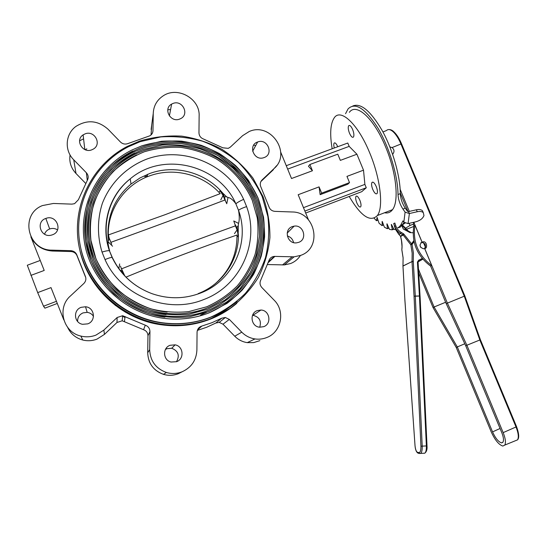 <?xml version="1.0" encoding="UTF-8"?>
<svg xmlns="http://www.w3.org/2000/svg" width="546" height="546" viewBox="0 0 546 546"><rect width="100%" height="100%" fill="white"/><g stroke="black" fill="none" stroke-linecap="round" stroke-linejoin="round"><path stroke-width="0.82" d="M238.302 231.054L236.834 227.778L238.247 225.553L238.179 235.585L236.834 227.778C236.165 226.18 234.132 222.427 235.558 226.18L233.763 220.966L238.541 223.41L238.247 225.553M123.055 272.7L120.843 267.274L123.526 274.536L120.086 270.174L122.099 271.144L124.938 276.064M120.086 270.174L118.898 268.536L119.642 263.902M120.448 266.107L121.389 268.523M120.843 267.274L124.829 275.948M118.898 268.536C117.11 266.25 114.919 262.592 112.333 257.555L109.405 250.723C108.176 250.498 105.719 250.948 102.027 252.068C97.161 236.049 97.277 219.164 102.307 203.487C110.142 182.985 126.631 166.742 147.14 158.961C183.736 145.775 227.511 164.428 243.646 199.338L246.608 206.606C242.52 207.958 239.824 209.193 238.513 210.319C239.517 215.786 239.53 220.154 238.541 223.41M228.003 197.502L226.754 203.733L224.577 199.181C226.105 202.696 224.911 198.485 224.263 196.867L222.952 193.298L226.549 196.792L228.003 197.502C230.412 197.741 233.033 199.85 235.872 203.829C237.135 202.6 239.728 201.099 243.646 199.338M246.608 206.606C259.923 242.567 240.581 285.851 203.863 299.501C167.765 314.544 121.028 296.041 105.03 259.582C108.593 258.074 110.954 257.357 112.107 257.446L109.405 250.723C100.314 224.911 109.275 195.093 130.221 178.856C162.851 150.873 218.987 164.728 235.872 203.829L238.513 210.319C250.389 242.438 233.04 281.033 200.3 293.141C184.534 299.065 168.509 299.269 152.225 293.748C133.988 286.937 120.618 274.836 112.107 257.446L112.333 257.555C120.741 274.884 134.036 286.943 152.225 293.748M210.947 317.049C195.372 323.123 179.136 325.027 162.23 322.754C122.045 317.206 87.408 284.575 80.146 245.052C72.754 205.535 93.393 164.564 128.453 146.703L140.158 141.673L160.708 136.923C174.863 135.974 188.786 137.394 202.47 141.182C215.718 146.267 227.737 153.365 238.541 162.469C248.396 172.543 256.279 183.92 262.203 196.601L267.881 216.544C269.506 230.351 268.714 244.007 265.52 257.507C260.961 270.625 254.238 282.582 245.352 293.386C235.374 303.262 223.908 311.145 210.947 317.049M80.671 247.659C88.343 286.172 122.83 317.888 162.121 322.952C178.986 325.218 195.188 323.321 210.722 317.26C220.447 313.39 229.224 308.101 237.066 301.392M131.995 149.993L141.844 145.837L131.995 149.993C97.898 166.694 77.641 206.183 84.794 244.267C91.803 282.364 125.539 313.657 164.346 318.4C179.927 320.263 194.895 318.4 209.234 312.81L226.986 303.385C237.647 295.222 246.519 285.531 253.61 274.304C259.5 262.442 263.158 249.938 264.592 236.8C264.687 223.573 262.53 210.688 258.121 198.143L248.655 180.692C240.499 170.065 230.794 161.05 219.526 153.638C207.582 147.345 194.922 143.182 181.552 141.155C168.045 140.431 154.818 141.994 141.885 145.83L161.432 141.284C174.918 140.363 188.172 141.707 201.208 145.311C213.827 150.15 225.28 156.9 235.565 165.575C244.956 175.17 252.464 186.009 258.101 198.089L263.506 217.09C265.042 230.241 264.284 243.25 261.234 256.108C256.886 268.605 250.477 279.989 242.008 290.274C232.507 299.672 221.58 307.173 209.248 312.79C194.895 318.386 179.934 320.256 164.346 318.4M208.749 311.602L189.428 316.796C175.942 318.154 162.551 317.171 149.256 313.848C136.329 309.207 124.556 302.511 113.943 293.762C104.279 283.995 96.594 272.925 90.902 260.538L85.62 241.086C84.296 227.662 85.36 214.496 88.814 201.597C93.584 189.155 100.382 177.969 109.193 168.045C118.98 159.084 130.023 152.081 142.329 147.031C155.078 143.243 168.107 141.694 181.422 142.397C194.608 144.39 207.091 148.485 218.871 154.689C229.982 161.991 239.564 170.878 247.604 181.354L256.941 198.553C261.295 210.927 263.425 223.628 263.329 236.671C261.916 249.624 258.306 261.95 252.498 273.642C245.509 284.712 236.759 294.26 226.256 302.307L208.756 311.595M142.806 148.225L133.961 151.911C100.444 167.963 80.433 206.572 87.442 243.823C94.301 281.081 127.498 311.589 165.486 315.895C180.337 317.54 194.594 315.704 208.258 310.394C220.25 304.955 230.862 297.672 240.103 288.561L251.372 273.014C257.105 261.493 260.667 249.345 262.06 236.582C262.162 223.73 260.067 211.206 255.781 199.017C250.307 187.278 243.011 176.74 233.886 167.41L218.277 155.774C206.668 149.659 194.369 145.618 181.374 143.653C168.25 142.956 155.412 144.478 142.847 148.212C155.398 144.465 168.243 142.936 181.361 143.625C194.356 145.584 206.654 149.624 218.257 155.733C229.204 162.926 238.643 171.683 246.567 182.009L255.76 198.962C260.046 211.152 262.141 223.669 262.039 236.52C260.654 249.29 257.091 261.438 251.365 272.959L240.103 288.513C230.862 297.638 220.25 304.921 208.265 310.367C194.601 315.697 180.337 317.54 165.486 315.895M207.773 309.179L189.012 314.209C175.921 315.52 162.926 314.564 150.027 311.336C137.483 306.825 126.065 300.327 115.772 291.837C106.388 282.364 98.935 271.615 93.414 259.596L88.281 240.725C86.991 227.702 88.022 214.926 91.373 202.402C96 190.329 102.587 179.47 111.138 169.833C120.632 161.125 131.347 154.32 143.291 149.42L162.005 145.059C174.911 144.178 187.606 145.454 200.095 148.894C212.176 153.522 223.15 159.985 233.012 168.284C242.008 177.484 249.201 187.865 254.6 199.427C258.831 211.445 260.892 223.785 260.797 236.445C259.425 249.031 255.91 260.995 250.266 272.352C243.475 283.094 234.978 292.363 224.768 300.163L207.78 309.179M135.886 153.856L143.769 150.607L135.886 153.856C102.982 169.26 83.231 206.982 90.09 243.373C96.799 279.784 129.422 309.5 166.578 313.384C180.712 314.824 194.28 313.022 207.282 307.971C218.919 302.702 229.218 295.645 238.192 286.8C246.191 277.122 252.245 266.393 256.354 254.62L259.527 236.357C259.63 223.88 257.596 211.725 253.44 199.891C245.782 182.678 233.142 168.1 217.021 157.91C205.753 151.972 193.816 148.055 181.197 146.151C168.461 145.489 155.999 146.97 143.81 150.594C155.992 146.956 168.455 145.468 181.19 146.13C193.803 148.027 205.74 151.938 217.008 157.869C233.122 168.052 245.761 182.63 253.419 199.836C257.575 211.671 259.609 223.826 259.507 236.302L256.347 254.566C252.232 266.339 246.185 277.075 238.192 286.759C229.224 295.604 218.919 302.668 207.289 307.951C194.28 313.015 180.712 314.824 166.578 313.384M206.791 306.763L188.602 311.63C175.908 312.892 163.309 311.957 150.798 308.824C138.643 304.45 127.573 298.143 117.595 289.912C108.504 280.733 101.276 270.311 95.919 258.661L90.943 240.37C89.694 227.743 90.684 215.356 93.926 203.214C98.41 191.503 104.791 180.972 113.077 171.621C122.284 163.172 132.671 156.566 144.253 151.802C156.258 148.219 168.53 146.751 181.074 147.4C193.502 149.27 205.269 153.126 216.373 158.961C232.255 168.994 244.71 183.354 252.259 200.3L257.275 217.963C258.702 230.187 257.985 242.274 255.139 254.218C251.092 265.813 245.127 276.378 237.251 285.913C228.412 294.622 218.263 301.569 206.804 306.756M105.03 259.582L102.027 252.068M112.558 246.205L108.238 241.898L108.006 235.756L109.391 239.394L108.258 240.609M109.05 237.715L107.931 231.838C108.599 212.421 116.298 196.492 131.026 184.043L130.221 178.856C109.371 195.407 100.669 225.205 109.657 250.873C108.354 246.178 107.883 243.188 108.238 241.898M110.811 242.096L111.677 244.205M109.104 237.844L111.227 243.243L109.125 237.885M111.227 243.243L109.296 238.431L107.931 233.449L107.951 231.832L108.047 234.295M108.006 235.756L107.931 233.449M108.149 234.514L108.32 231.784M131.026 184.043L140.11 177.88L149.74 173.498C173.86 164.605 202.819 171.697 220.352 190.411L222.952 193.298M177.757 325.191L163.561 325.082M125.512 312.251L114.039 303.665L125.45 312.21M206.368 312.503L200.594 315.049M198.198 293.598C222.372 284.432 238.766 260.142 238.431 234.882L237.019 229.634M225.594 272.461L222.502 276.815M226.549 196.792L224.263 196.867L223.068 195.454L220.775 199.904M219.007 192.39L220.352 190.411L223.198 195.639M125.976 277.129C163.534 261.643 200.546 247.604 236.998 235.005C237.128 254.416 229.893 270.639 215.308 283.667M120.618 270.884L120.802 271.437M121.519 268.844C161.459 253.078 196.908 239.721 235.428 225.853M224.932 200.007C186.739 214.578 151.262 227.75 110.899 242.315L110.756 242.369M108.279 234.971L165.288 214.626L220.188 193.653C202.989 174.427 173.778 166.946 149.515 175.914C125.095 184.398 107.705 208.92 108.279 234.971L108.279 235.224M118.086 267.813L117.547 266.598M218.659 280.746L222.372 276.59M257.241 310.606C249.147 313.363 251.051 326.651 259.637 327.211L263.759 326.658C272.024 323.798 269.717 310.224 260.954 310.032L257.241 310.606M165.438 349.474L166.946 348.689L171.731 348.259C178.324 350.982 179.907 355.48 176.474 361.739M170.045 345.297C162.292 347.945 163.015 360.319 171.041 362.032L176.617 361.684C184.603 358.906 183.436 346.13 175.102 344.847L170.045 345.297M77.607 321.471C77.498 317.444 79.313 314.585 83.053 312.885L87.169 312.36C89.906 312.735 92.015 314.066 93.496 316.346M81.177 307.323C72.905 310.032 73.99 323.034 82.617 324.304L87.749 323.86C96.383 320.98 94.594 307.357 85.531 306.77L81.177 307.323M44.554 234.207C45.434 231.702 47.147 229.955 49.686 228.965L49.686 228.965C52.457 228.044 55.078 228.344 57.548 229.873M45.83 218.434L45.83 218.434C35.258 221.758 40.868 238.309 51.488 235.094L52.348 234.828C63.397 231.245 56.572 214.107 45.83 218.434L49.686 228.965M85.121 149.693L86.834 148.86M85.21 133.818L83.115 134.876C74.822 140.022 82.528 153.556 91.653 149.877L93.236 149.14C102.157 144.369 94.663 130.071 85.21 133.818M173.123 103.399L171.628 104.088C162.967 108.654 170.379 122.809 179.511 119.137L180.63 118.653C189.715 114.373 182.487 99.693 173.123 103.399M257.657 141.98L257.657 141.98C247.727 145.113 253.924 161.234 263.711 157.705L264.046 157.589C274.147 154.334 267.458 138.015 257.657 141.98L252.648 151.222M292.287 226.604C283.442 229.497 287.264 244.151 296.539 242.847L298.73 242.335C307.732 239.325 303.494 224.454 294.13 226.133L292.287 226.604M211.213 318.468L230.057 308.422C241.373 299.74 250.785 289.435 258.299 277.505C264.544 264.899 268.42 251.617 269.922 237.667C270.017 223.628 267.717 209.951 263.029 196.642L252.982 178.126C244.321 166.844 234.016 157.275 222.058 149.413C209.384 142.731 195.946 138.309 181.75 136.145C167.41 135.374 153.365 137.026 139.626 141.093L127.389 146.383C92.144 164.537 71.458 205.835 78.897 245.652C86.22 285.483 121.014 318.407 161.486 324.188C178.74 326.576 195.311 324.672 211.213 318.468M79.682 249.44C87.531 287.892 121.915 319.526 161.159 324.761C178.289 327.136 194.751 325.239 210.538 319.076C220.195 315.226 228.931 309.991 236.752 303.358M276.706 165.602L274.222 168.421C291.878 153.228 270.611 121.813 249.229 131.497L242.608 135.674L230.33 147.106L228.283 148.348L222.857 147.809L203.474 139.012C200.628 137.879 199.126 135.824 198.969 132.855L199.133 115.834C200.041 98.567 177.43 85.981 163.104 95.905C156.859 100.102 153.569 105.958 153.242 113.479L152.982 130.631C152.866 132.951 151.781 134.685 149.74 135.845L127.539 143.714C124.877 144.506 122.522 143.946 120.468 142.021L107.985 129.17C97.85 120.345 87.162 119.431 75.921 126.419C65.329 133.988 64.203 150.478 73.737 159.807L86.364 172.761C88.411 175.13 88.732 177.668 87.312 180.371L78.385 199.74L74.57 203.685L71.881 204.129L53.419 203.467L42.452 205.569C19.622 214.325 27.43 250.628 52.163 250.15L70.734 250.669C73.935 250.948 76.044 252.566 77.054 255.528L77.266 256.374C76.263 253.426 74.16 251.815 70.98 251.542L52.518 251.03C42.656 250.361 35.504 245.748 31.061 237.203M300.232 255.76C297.843 259.336 294.642 261.93 290.629 263.534L284.357 264.912L267.656 264.551M85.797 277.771L85.128 275.791C86.432 278.644 85.995 281.224 83.811 283.517L70.386 296.014C56.682 307.76 63.049 332.282 80.869 336.063C85.988 337.312 90.998 336.998 95.912 335.135L103.856 330.105L117.131 317.506L122.638 315.725L145.291 325.198C148.253 326.296 149.802 328.412 149.945 331.545L149.672 349.611C150.184 360.913 155.76 368.536 166.4 372.474C171.737 374.024 176.986 373.785 182.152 371.765C191.414 367.485 196.328 360.285 196.894 350.163L197.065 332.241C197.277 329.142 198.853 327.095 201.788 326.092L211.991 322.679L221.717 318.195L225.327 317.485L229.334 319.417L241.762 332.166C245.454 335.879 249.863 338.138 254.989 338.943C259.043 339.51 262.96 339.046 266.735 337.544C281.402 332.173 285.503 311.09 274.153 300.184L261.868 287.537C259.862 285.217 259.507 282.698 260.804 279.982L268.871 260.742C269.779 258.149 271.594 256.702 274.324 256.388L294.076 256.832L300.696 255.385C322.788 247.952 315.465 211.677 292.055 211.978L274.918 211.363C271.935 211.077 269.936 209.514 268.932 206.675L261.002 187.258C259.725 184.528 260.087 182.091 262.073 179.948L260.838 181.634M259.882 340.629L253.726 342.595L247.263 342.635C242.417 341.878 238.247 339.742 234.753 336.234L223.007 324.194L219.219 322.372L215.806 323.041L206.606 327.286L197.345 330.419M181.784 371.949L178.378 373.682C173.498 375.593 168.537 375.819 163.493 374.358C153.446 370.638 148.184 363.445 147.7 352.771L147.966 335.708C147.829 332.753 146.369 330.76 143.571 329.716L122.188 320.789L116.987 322.474L104.457 334.384L96.963 339.134C92.329 340.902 87.599 341.195 82.774 340.022C75.771 338.076 70.727 333.865 67.656 327.402M337.756 146.724C336.295 143.564 335.094 142.356 334.145 143.1C333.62 143.973 333.674 145.605 334.302 147.993M352.648 129.532C351.078 126.112 349.747 124.843 348.662 125.723C347.904 127.232 348.177 129.73 349.488 133.204C351.051 136.623 352.382 137.892 353.48 137.019C354.231 135.517 353.958 133.019 352.648 129.532M376.255 186.548C374.549 182.89 373.123 181.525 371.962 182.466C371.26 183.886 371.533 186.22 372.768 189.469C374.46 193.134 375.894 194.492 377.068 193.55C377.764 192.137 377.491 189.803 376.255 186.548M359.875 200.286C358.299 196.867 357.002 195.55 355.978 196.348C355.364 197.618 355.644 199.788 356.811 202.859C358.381 206.279 359.678 207.596 360.715 206.797C361.322 205.535 361.043 203.365 359.875 200.286M384.548 212.749C387.783 213.479 390.438 212.449 392.506 209.671C399.208 201.406 396.43 172.516 385.585 146.874C373.935 118.243 356.245 102.477 349.351 112.319M349.201 196.464C360.94 216.257 370.331 222.604 377.388 215.52C383.695 207.391 380.528 178.549 369.676 152.798C357.999 124.058 340.731 108.06 334.282 117.772C330.378 123.58 329.675 133.913 332.166 148.778M232.855 306.415L232.466 306.784M233.265 306.115L232.869 306.483M185.442 324.72L175.321 325.778M115.629 305.623L108.128 298.573M81.04 254.9L80.951 254.354M124.932 317.526L122.604 316.114M80.897 254.402L80.808 253.856M321.649 193.127L319.076 186.875L320.147 194.669L321.649 193.127L349.515 182.61L347.822 184.22L320.147 194.669M349.515 182.61L346.956 176.392L363.513 170.168L364.885 184.391L366.277 187.749L304.88 211.084M364.885 184.391L303.48 207.671M366.277 187.749L361.718 191.701L305.678 213.029M308.422 219.717L298.171 194.724L319.076 186.875M286.261 165.691L347.782 143.025L349.167 146.376L356.913 154.218L363.513 170.168M356.913 154.218L340.342 160.381L337.783 154.177L309.875 164.51L308.463 166.257L312.442 170.748L309.875 164.51M312.442 170.748L291.523 178.522L280.733 152.211M349.167 146.376L287.653 169.089M56.45 301.324L43.523 306.224L44.902 308.156L57.289 303.453M43.523 306.224L37.694 292.615L51.01 287.612L63.8 319.874M37.694 292.615L27.3 265.233L40.24 260.456M85.128 275.791L77.054 255.528M85.292 276.522L77.266 256.374M30.876 236.834L44.206 270.447L30.876 275.402M273.362 169.704L261.281 181.17M274.222 168.421L262.073 179.948M253.685 145.147L255.692 145.618M151.044 134.93L151.747 124.768M167.779 109.842L170.605 109.473M85.599 183.32L75.996 173.485C71.021 168.12 69.042 161.93 70.065 154.921M79.566 140.834L83.572 138.841M33.913 241.817L33.791 241.305M287.319 235.988C290.684 236.957 292.758 239.155 293.536 242.581M256.388 156.62L257.227 157.111M252.552 315.274L252.941 315.295C259.364 316.905 261.623 320.877 259.712 327.218M377.163 217.335L376.44 220.72L374.16 218.27M377.061 217.376L379.067 223.232L381.947 225.587L383.449 224.836M382.234 221.43L384.411 227.204L387.223 228.678L388.684 227.743M387.053 223.846L389.448 229.347L392.11 229.846L392.24 229.238L393.557 228.726M391.462 224.454L394.021 229.538L395.563 229.34M391.284 224.522L392.24 229.238M386.896 223.908L387.435 228.228M382.104 221.485L382.234 225.307M383.504 224.979L382.22 225.478M376.788 220.611L378.016 220.134M403.849 222.188L408.067 223.594L415.834 221.806C420.092 220.604 422.802 218.523 423.976 215.547L423.287 212.619C421.976 211.466 419.963 211.172 417.253 211.739L409.377 213.541L405.091 212.128L403.849 222.188L402.928 220.864L400.634 225.307L398.307 227.812L400.464 226.965M404.081 222.475L400.532 226.938M408.067 223.594L409.377 213.541L408.517 211.595L407.398 211.227L405.255 208.19L402.955 209.084L405.091 212.128M408.517 211.595L416.38 209.8C419.089 209.241 421.103 209.534 422.413 210.688L423.239 212.571M352.736 106.02C360.783 102.662 370.632 110.893 382.268 130.706C392.799 149.809 400.218 176.01 400.314 193.639C400.587 198.696 402.231 203.549 405.255 208.19M402.955 209.084C399.938 204.436 398.287 199.583 398.007 194.526L400.314 193.639M345.55 113.698L348.055 108.927C355.214 101.856 365.151 108.21 377.866 127.989C389.353 147.263 397.877 175.744 398.007 194.526M397.781 227.409L398.307 227.812M424.686 248.573L431.722 265.54C418.113 255.241 412.53 241.782 414.96 225.157L421.99 242.083C418.973 245.12 419.54 247.358 423.696 248.799L424.733 248.546L447.392 303.119L464.271 296.212L400.887 143.864C398.594 138.493 396.034 134.473 393.209 131.811C390.417 129.347 388.165 128.924 386.459 130.542L382.964 131.975M480.405 339.755L465.697 345.727L446.15 303.501L447.392 303.119L466.994 345.502L503.173 432.63C505.494 438.513 506.026 442.663 504.77 445.079L502.839 446.068C498.771 444.71 494.888 439.96 491.195 431.811L456.176 347.358L433.039 307.555L418.7 272.945M465.697 345.727L501.733 432.528C503.528 437.073 503.938 440.281 502.968 442.144L501.528 442.902L502.777 442.397M405.937 229.511L413.732 226.467M445.638 302.245L434.09 307.002L419.205 271.089L418.605 271.355M425.423 247.256L423.553 242.745M434.09 307.002L457.302 346.949L464.782 343.768M418.564 270.584L419.26 271.069L418.482 269.185M401.44 240.097L402.02 246.567M434.186 307.2L433.039 307.555M404.92 228.569L410.026 225.443L409.152 223.341M404.982 223.178L402.784 224.563M410.026 225.443L413.875 223.935L413.24 222.406M400.307 193.031L408.019 211.602M501.528 442.902C498.396 441.85 495.399 438.185 492.553 431.9L457.405 347.154L456.176 347.358M431.722 265.54L430.61 266.032L446.15 303.501M421.99 242.083L422.993 241.837C426.945 240.902 427.805 248.642 424.733 248.546M424.378 248.683C426.358 245.536 425.518 243.455 421.86 242.438L420.911 242.663M414.96 225.157L413.854 225.826C411.431 242.39 416.994 255.801 430.555 266.059L430.61 266.032M400.163 189.353L409.323 211.411M413.827 222.27L422.044 242.055M413.875 223.935L413.288 224.29L413.909 225.791M503.166 432.623L516.011 426.972L479.879 340.11L464.271 296.212L464.817 295.898M392.649 154.354C394.615 151.802 394.417 149.543 392.055 147.591L389.871 146.894M410.606 232.221L408.388 231.135C406.982 230.849 404.995 228.808 402.436 225.013L408.388 231.135L403.296 229.013L401.876 225.675M410.421 232.221L409.971 232.589L403.296 229.013L402.218 225.286M423.785 453.241L424.768 453.194C425.935 452.272 426.467 449.884 426.371 446.021L419.43 296.028L420.065 296.041L419.424 295.987L417.431 262.053L418.065 262.176M401.856 249.768L403.112 257.808L402.982 265.963L412.039 261.568L412.162 253.16L410.845 244.806L413.834 240.615M414.073 241.762L412.059 244.444L410.845 244.806L403.166 235.005L403.863 234.132L412.059 244.444L413.404 252.969L413.281 261.554L415.294 296.082L419.424 295.987M404.845 299.618L415.001 445.427C415.404 449.46 416.264 451.767 417.588 452.354L419.055 452.579C420.365 452.395 420.986 450.273 420.932 446.198L414.045 296.225L415.294 296.082M402.982 266.202L404.879 299.652L415.001 445.427C415.322 449.808 416.421 452.422 418.27 453.255L418.529 453.289M419.43 296.028L414.045 296.225L412.032 261.725L413.281 261.554L412.039 261.568L402.975 266.073M394.594 226.474L393.707 223.526L394.731 226.385C395.884 229.45 397.863 231.832 400.648 233.545L398.826 234.364L395.782 229.805L394.533 226.494L399.044 234.514L400.471 236.152L398.935 234.48M400.539 236.5C402.627 244.56 401.952 245.973 401.87 249.201L401.842 249.706C402.375 245.652 401.958 241.264 400.593 236.534L400.375 236.118M403.863 234.132L403.241 233.606L402.777 234.78L400.471 236.152L400.593 236.534L403.166 235.005L400.648 233.545L401.173 232.412C398.614 230.869 396.819 228.685 395.789 225.86L394.84 223.041L393.721 223.519L394.731 226.385L395.789 225.86M413.138 232.35L413.131 232.767M424.89 243.809L425.525 246.942M409.971 232.589L412.865 232.773M224.577 199.181L223.068 195.454L219.888 190.581M113.445 199.406L112.681 200.409M147.345 175.798L144.806 176.658M238.179 235.585L237.019 237.196M234.48 233.64L237.073 229.914L235.558 226.18M152.778 132.091L152.982 130.631M282.514 264.94L292.13 256.859M234.753 336.234L241.762 332.166M201.788 326.092L197.468 330.057M147.7 352.771L149.672 349.611M70.98 251.542L70.734 250.669M52.518 251.03L52.163 250.15M104.457 334.384L103.856 330.105M116.987 322.474L117.131 317.506M125.048 316.523L124.461 321.546M143.571 329.716L145.291 325.198M149.945 331.545L147.966 335.708M215.806 323.041L221.717 318.195M229.334 319.417L223.007 324.194M274.897 256.381L268.332 262.51M151.126 129.436L153.242 113.479M75.996 173.485L73.737 159.807M87.285 180.419L86.364 172.761M32.18 239.312L31.709 238.363M392.219 229.791L393.775 229.177L392.199 229.811M417.253 211.739L416.38 209.8M393.209 131.811L394.035 131.955M516.523 426.569L516.011 426.972C518.407 433.046 518.918 437.346 517.54 439.864L515.117 440.854M492.553 431.9L500.054 428.48M392.055 147.591L401.515 143.762M424.194 453.303L424.563 453.2M420.932 446.198L427.006 445.905M422.249 258.476L418.693 260.169L418.727 261.213L418.284 261.432M422.843 259.179L418.072 261.889M418.175 261.643L419.813 260.817M420.038 296.014L418.059 262.107L418.727 261.213L422.822 259.152M418.693 260.169L417.431 262.053M417.588 452.354L418.27 453.255L420.004 453.514M419.055 452.579L419.744 453.48L420.625 453.405L420.058 453.521M415.301 296.123L422.201 446.232C422.304 450.095 421.771 452.491 420.625 453.405L424.768 453.194C426.576 451.767 427.327 449.351 427.006 445.945L420.065 296.041M401.173 232.412L403.241 233.606M132.985 150.949C99.174 167.294 79.013 206.327 86.091 244.014C93.025 281.716 126.522 312.619 164.926 317.151M142.806 148.219L133.961 151.911M134.93 152.88C101.713 168.577 81.804 206.729 88.739 243.564C95.523 280.419 128.46 310.544 166.039 314.639M136.834 154.839C104.238 169.895 84.603 207.139 91.387 243.12C98.014 279.115 130.378 308.442 167.103 312.121M147.556 174.324L147.208 176.795M83.115 134.876L84.814 149.563M171.628 104.088L169.383 115.943M284.357 264.912L294.076 256.832M247.263 342.635L254.989 338.943M163.493 374.358L166.4 372.474M82.774 340.022L80.869 336.063M334.855 142.84L334.145 143.1M349.522 125.403L348.662 125.723M372.877 182.118L371.962 182.466M356.729 196.062L355.978 196.348M392.506 209.671L377.388 215.52M122.188 320.789L122.638 315.725M219.219 322.372L225.327 317.485M268.55 261.8L274.324 256.388M161.486 324.188L161.159 324.761M294.13 226.133L287.196 233.087M85.531 306.77L87.169 312.36M175.102 344.847L171.731 348.259M260.954 310.032L252.941 315.295M387.394 228.637L388.82 228.078M400.634 225.307L402.88 224.426M423.287 212.619L422.413 210.688M464.837 295.932L401.494 143.707C399.262 138.438 396.73 134.48 393.898 131.832C392.253 130.132 390.39 129.388 388.322 129.593M480.432 339.803L516.55 426.638C519.021 433.606 519.348 438.015 517.54 439.864L504.77 445.079M421.86 242.438L422.993 241.837M464.83 295.932L480.425 339.81M402.962 266.195L404.873 299.59M401.822 249.761L403.098 257.883L402.962 266.066M420.72 247.406L419.963 245.038"/></g></svg>
